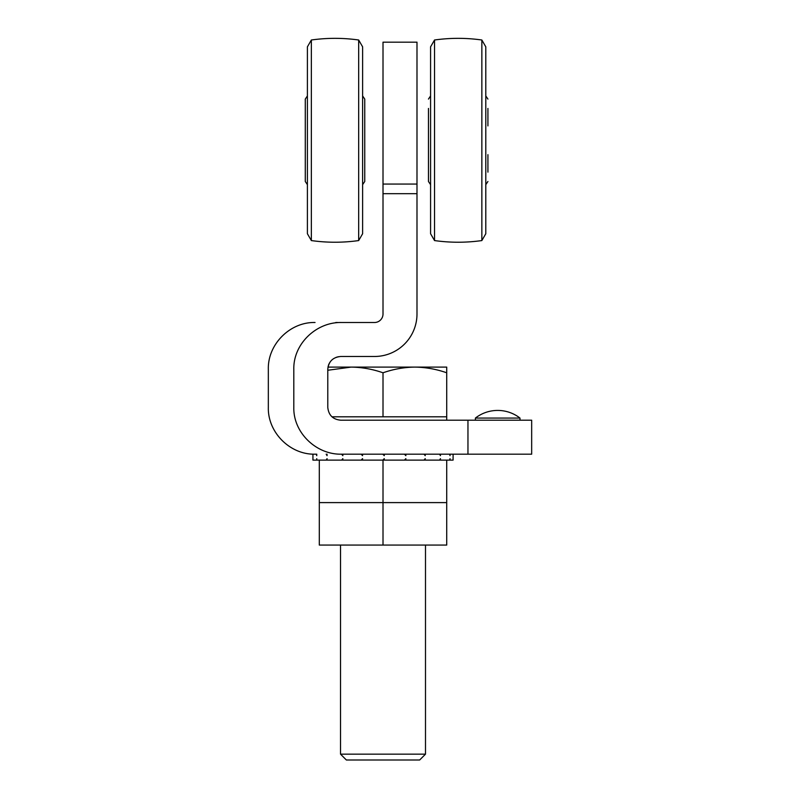 <?xml version="1.0" encoding="UTF-8"?>
<svg xmlns="http://www.w3.org/2000/svg" width="800" height="800" viewBox="0 0 800 800"><rect width="100%" height="100%" fill="white"/><g stroke="black" fill="none" stroke-linecap="round" stroke-linejoin="round"><path stroke-width="1.2" d="M475.39 418.07L519.99 418.07L519.99 420.2L519.99 418.07A36.34 36.34 0 0 0 475.39 418.07L475.39 420.2L475.39 418.07M416.99 184.06L416.99 42.17L383.01 42.17L383.01 184.06L416.99 184.06L416.99 193.68L383.01 193.68L383.01 314.01A8.5 8.5 0 0 1 374.51 322.5L341.63 322.5C316.52 321.85 293.26 343.72 293.81 369.23L293.81 407.45C293.24 432.82 316.42 454.85 341.63 454.18L467.96 454.18L467.96 420.2L340.83 420.2C332.99 419.52 328.64 415.27 327.79 407.45L327.79 369.23C328.62 361.43 332.97 357.18 340.83 356.48L374.51 356.48A42.48 42.48 0 0 0 416.99 314.01L416.99 193.68M467.96 420.2L531.67 420.2L531.67 454.18L467.96 454.18M383.01 193.68L383.01 184.06M338.41 356.71L336.04 357.38M330.03 362.09L328.81 364.29M328.66 364.65L327.98 367.1M341.63 454.18C306.29 454.18 306.29 454.18 341.63 454.18L342.84 454.18L342.84 455.66L341.63 454.18M341.63 322.5C306.29 322.5 306.29 322.5 341.63 322.5L339.62 322.5M337.65 322.5L335.75 322.5M364.75 181.47L364.75 99.1L362.62 95.93M305.28 99.1L305.28 181.49L305.28 99.1L307.4 95.93M311.35 40.03L311.35 240.57C327.13 242.78 342.9 242.78 358.67 240.57L358.67 40C342.9 37.79 327.13 37.79 311.35 40L311.35 40.03M311.35 40L307.4 46.84L307.4 233.73L311.35 240.57M358.67 240.57L362.62 233.73L362.62 46.84L358.67 40M487.92 108.43L487.92 125.91M428.46 108.43L428.46 172.14M487.92 172.14L487.92 154.66M430.58 184.64L428.46 181.49L428.46 125.91M434.53 175.28L434.53 240.57C450.3 242.78 466.08 242.78 481.85 240.57L481.85 40C466.08 37.79 450.3 37.79 434.53 40L434.53 175.28M434.53 40L430.58 46.84L430.58 233.73L434.53 240.57M481.85 240.57L485.8 233.73L485.8 46.84L481.85 40M383.01 545.07L319.3 545.07L319.3 502.6L383.01 502.6L383.01 545.07L446.72 545.07L446.72 502.6L319.3 502.6L319.3 460.12L316.75 460.12L316.75 458.64L316.75 460.12M383.01 460.12L383.01 502.6L446.72 502.6L446.72 460.12L424.02 460.12L425.21 460.12L425.21 458.64L424.02 460.12L404.45 460.12L405.86 460.12L405.86 458.64L404.45 460.12L384.27 460.12L384.27 458.64L383.96 460.12M384.27 458.64L382.78 460.12L361.13 460.12L362.55 460.12L362.55 458.64L361.13 460.12L341.63 460.12L342.84 460.12L342.84 458.64L341.63 460.12L319.3 460.12M446.72 420.2L446.72 416.8L331.97 416.8M340.53 754.16L425.49 754.16L419.65 760L346.37 760L340.53 754.16L340.53 545.07M425.49 754.16L425.49 545.07M327.79 370.26L351.15 367.1C362.02 367.26 372.63 369.15 383.01 372.79C393.41 369.15 404.03 367.25 414.87 367.1C425.73 367.26 436.35 369.15 446.72 372.79L446.72 367.1L327.97 367.1M383.01 416.8L383.01 372.79M446.72 416.8L446.72 372.79M446.72 460.12L453.09 460.12L453.09 454.18M450.04 454.18L450.04 455.66L449.59 454.18M440.44 454.18L440.44 455.66L439.57 454.18M425.21 454.18L425.21 455.66L424.02 454.18M439.57 460.12L440.44 458.64L440.44 460.12M449.59 460.12L450.04 458.64L450.04 460.12M326.18 460.12L327.06 460.12L327.06 458.64L326.18 460.12M316.29 460.12L312.94 460.12L312.93 454.18L312.94 455.66L312.93 454.18L316.29 454.18L316.75 455.66L316.75 454.18M312.93 460.12L312.94 458.64L312.94 460.12M405.86 454.18L405.86 455.66L404.45 454.18M384.27 454.18L384.27 455.66L382.78 454.18M362.55 454.18L362.55 455.66L361.13 454.18M327.06 454.18L327.06 455.66L326.18 454.18M384.27 455.66L383.96 454.18M293.81 407.45C259.83 407.45 259.83 407.45 293.81 407.45M293.81 369.23C259.83 369.23 259.83 369.23 293.81 369.23M315.05 454.18C290.09 454.83 267.68 432.41 268.33 407.45L268.33 369.23C267.68 344.27 290.09 321.86 315.05 322.5M362.62 184.64L364.75 181.49M307.4 184.64L305.28 181.49M485.8 95.93L487.92 99.08M485.8 184.64L487.92 181.49M430.58 95.93L428.46 99.08"/></g></svg>
